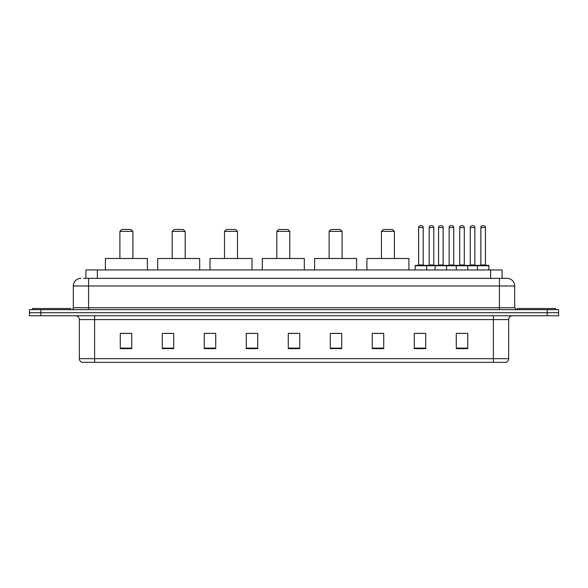 <?xml version="1.0" encoding="UTF-8"?>
<svg xmlns="http://www.w3.org/2000/svg" width="588" height="588" viewBox="0 0 588 588"><rect width="100%" height="100%" fill="white"/><g stroke="black" fill="none" stroke-linecap="round" stroke-linejoin="round"><path stroke-width="0.88" d="M83.621 278.344L88.582 278.344L83.621 278.344L85.914 278.344L85.914 269.943L502.086 269.943L502.086 278.344M80.946 278.344A7.637 7.637 0 0 0 73.309 285.981L73.309 307.744A1.911 1.911 0 0 1 71.398 309.656M514.691 285.981L88.582 285.981L88.582 278.344L507.054 278.344A7.637 7.637 0 0 1 514.691 285.981L514.691 307.744L516.602 309.656M40.851 309.656L29.4 309.656L29.4 312.706L40.851 312.706L29.4 312.706L29.4 315.763L40.851 315.763L40.851 312.706L547.149 312.706L40.851 312.706L40.851 309.656L547.149 309.656L547.149 312.706L558.6 312.706L547.149 312.706L547.149 315.763L40.851 315.763M558.6 309.656L558.6 312.706L558.6 309.656L547.149 309.656M506.937 278.344L504.379 278.344M505.717 362.348L82.283 362.348M82.092 362.348A3.815 3.815 0 0 1 79.343 358.68L94.617 358.68L94.617 362.348L493.383 362.348L493.383 358.68L508.657 358.68L508.657 319.585A3.815 3.815 0 0 1 512.479 315.763M79.343 358.68L79.343 319.585C79.115 317.263 77.844 315.991 75.521 315.763M467.725 348.64L467.725 333.367L456.273 333.367L456.273 348.64L467.725 348.64M425.727 348.64L425.727 333.367L414.275 333.367L414.275 348.64L425.727 348.64M383.729 348.64L383.729 333.367L372.27 333.367L372.27 348.64L383.729 348.64M341.731 348.64L341.731 333.367L330.272 333.367L330.272 348.64L341.731 348.64M131.727 348.64L131.727 333.367L120.275 333.367L120.275 348.64L131.727 348.64M173.725 348.64L173.725 333.367L162.273 333.367L162.273 348.64L173.725 348.64M215.73 348.64L215.73 333.367L204.271 333.367L204.271 348.64L215.73 348.64M257.728 348.64L257.728 333.367L246.269 333.367L246.269 348.64L257.728 348.64M299.726 348.64L299.726 333.367L288.274 333.367L288.274 348.64L299.726 348.64M558.6 315.763L558.6 312.706L558.6 315.763L547.149 315.763M493.383 362.348L505.606 362.348M374.181 333.44L383.729 333.44M418.053 333.44L423.779 333.44M459.14 333.44L464.865 333.44M257.728 333.367L246.269 333.44L257.728 333.367M215.73 333.367L204.271 333.44L215.73 333.367M164.949 333.44L173.725 333.44M288.274 333.44L297.058 333.44M131.727 333.44L120.275 333.44M341.731 333.44L330.272 333.44M70.633 309.656L70.633 308.509L32.458 308.509L32.458 309.656M119.893 231.385L132.873 231.385L130.962 229.474L121.797 229.474L119.893 231.385L119.893 258.492M132.873 231.385L132.873 258.492M147.382 269.943L147.382 258.492L105.384 258.492L105.384 269.943M172.203 231.385L185.183 231.385L183.272 229.474L174.107 229.474L172.203 231.385L172.203 258.492M185.183 231.385L185.183 258.492M199.692 269.943L199.692 258.492L157.694 258.492L157.694 269.943M224.506 231.385L237.493 231.385L235.582 229.474L226.417 229.474L224.506 231.385L224.506 258.492M237.493 231.385L237.493 258.492M252.002 269.943L252.002 258.492L209.997 258.492L209.997 269.943M276.816 231.385L289.803 231.385L287.892 229.474L278.727 229.474L276.816 231.385L276.816 258.492M289.803 231.385L289.803 258.492M304.312 269.943L304.312 258.492L262.307 258.492L262.307 269.943M329.126 231.385L342.106 231.385L340.202 229.474L331.037 229.474L329.126 231.385L329.126 258.492M342.106 231.385L342.106 258.492M356.615 269.943L356.615 258.492L314.617 258.492L314.617 269.943M381.436 231.385L394.416 231.385L392.512 229.474L383.347 229.474L381.436 231.385L381.436 258.492M394.416 231.385L394.416 258.492M408.925 269.943L408.925 258.492L366.927 258.492L366.927 269.943M555.542 309.656L555.542 308.509L517.366 308.509L517.366 309.656M477.427 269.943L477.427 265.747A0.382 0.382 0 0 1 477.809 265.364L488.496 265.364A0.382 0.382 0 0 1 488.878 265.747L415.187 265.747A0.382 0.382 0 0 1 415.569 265.364L426.263 265.364A0.382 0.382 0 0 1 426.645 265.747L426.645 269.943M423.206 227.563L418.627 227.563A1.911 1.911 0 0 1 420.538 225.652L421.295 225.652A1.911 1.911 0 0 1 423.206 227.563L423.206 264.982A0.382 0.382 0 0 0 423.588 265.364M418.627 227.563L418.627 264.982A0.382 0.382 0 0 1 418.244 265.364M415.187 265.747L415.187 269.943M435.12 269.943L435.12 265.747A0.382 0.382 0 0 1 435.502 265.364L446.189 265.364A0.382 0.382 0 0 1 446.571 265.747L446.571 269.943M443.139 227.563L438.56 227.563A1.911 1.911 0 0 1 440.463 225.652L441.228 225.652A1.911 1.911 0 0 1 443.139 227.563L443.139 264.982A0.382 0.382 0 0 0 443.521 265.364M438.56 227.563L438.56 264.982A0.382 0.382 0 0 1 438.178 265.364M456.273 269.943L456.273 265.747A0.382 0.382 0 0 1 456.655 265.364L467.342 265.364A0.382 0.382 0 0 1 467.725 265.747L467.725 269.943M464.292 227.563L459.706 227.563A1.911 1.911 0 0 1 461.617 225.652L462.381 225.652A1.911 1.911 0 0 1 464.292 227.563L464.292 264.982A0.382 0.382 0 0 0 464.674 265.364M459.706 227.563L459.706 264.982A0.382 0.382 0 0 1 459.331 265.364M485.445 227.563L480.859 227.563A1.911 1.911 0 0 1 482.77 225.652L483.534 225.652A1.911 1.911 0 0 1 485.445 227.563L485.445 264.982A0.382 0.382 0 0 0 485.828 265.364M480.859 227.563L480.859 264.982A0.382 0.382 0 0 1 480.477 265.364M488.878 265.747L488.878 269.943M426.146 265.364L436.84 265.364M429.203 227.563A1.911 1.911 0 0 1 431.114 225.652L431.871 225.652A1.911 1.911 0 0 1 433.782 227.563L429.203 227.563L429.203 264.982A0.382 0.382 0 0 1 428.821 265.364M433.782 227.563L433.782 264.982A0.382 0.382 0 0 0 434.165 265.364M457.148 265.747A0.382 0.382 0 0 0 456.766 265.364M446.079 265.364L456.655 265.364M449.129 227.563A1.911 1.911 0 0 1 451.04 225.652L451.805 225.652A1.911 1.911 0 0 1 453.715 227.563L449.129 227.563L449.129 264.982A0.382 0.382 0 0 1 448.754 265.364M453.715 227.563L453.715 264.982A0.382 0.382 0 0 0 454.098 265.364M478.301 265.747A0.382 0.382 0 0 0 477.919 265.364L467.232 265.364M470.282 227.563A1.911 1.911 0 0 1 472.193 225.652L472.958 225.652A1.911 1.911 0 0 1 474.869 227.563L470.282 227.563L470.282 264.982A0.382 0.382 0 0 1 469.9 265.364M474.869 227.563L474.869 264.982A0.382 0.382 0 0 0 475.251 265.364M97.373 278.344L97.373 269.943M490.627 278.344L490.627 269.943M88.582 309.656L88.582 285.981L73.309 285.981M73.309 307.744L514.691 307.744M499.418 278.344L499.418 309.656M493.383 315.763L493.383 319.585L79.343 319.585M508.657 319.585L493.383 319.585L493.383 358.68L94.617 358.68L94.617 315.763M299.726 348.111L288.274 348.111M257.728 348.111L246.269 348.111M215.73 348.111L204.271 348.111M173.725 348.111L162.273 348.111M131.727 348.111L120.275 348.111M341.731 348.111L330.272 348.111M383.729 348.111L372.27 348.111M425.727 348.111L414.275 348.111M467.725 348.111L456.273 348.111M418.627 264.982L423.206 264.982M438.56 264.982L443.139 264.982M459.706 264.982L464.292 264.982M480.859 264.982L485.445 264.982M429.203 264.982L433.782 264.982M449.129 264.982L453.715 264.982M470.282 264.982L474.869 264.982M505.908 362.348C507.635 361.73 508.554 360.51 508.657 358.68"/></g></svg>
